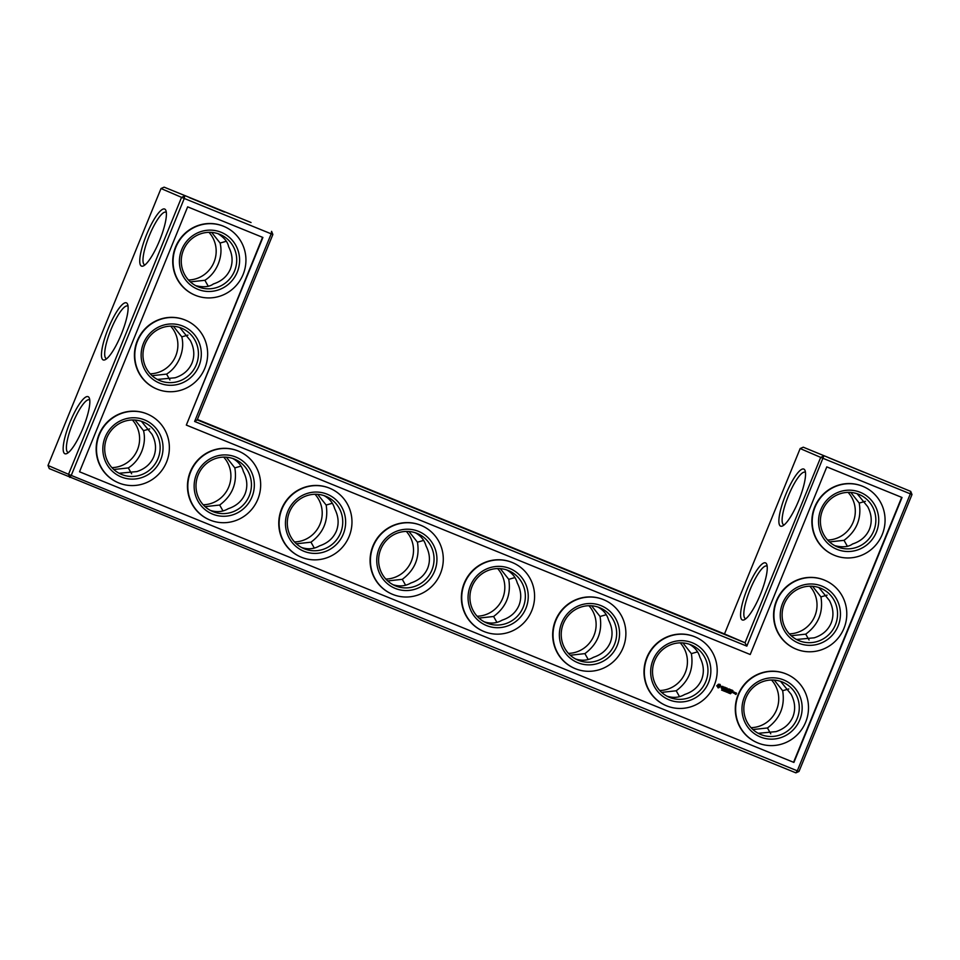 <?xml version="1.0" encoding="UTF-8"?>
<svg xmlns="http://www.w3.org/2000/svg" width="960" height="960" viewBox="0 0 960 960"><rect width="100%" height="100%" fill="white"/><g stroke="black" fill="none" stroke-linecap="round" stroke-linejoin="round"><path stroke-width="1.44" d="M188.472 279.996A28.368 27.6 113.3 0 0 214.02 262.152A28.368 27.6 113.3 0 0 208.968 232.332M190.344 281.868L204.888 280.296C210.744 276.612 215.208 271.164 218.244 263.964C221.112 256.704 221.724 249.72 220.092 243.036L226.272 241.284M211.656 232.404L220.092 243.036M204.888 280.296L208.212 286.164M195.684 285.636C203.448 287.52 209.352 286.968 213.396 283.956C221.592 281.268 227.232 276.336 230.328 269.16C233.136 261.876 232.56 254.388 228.6 246.696C227.808 242.028 224.28 237.696 218.016 233.688M166.344 212.436A28.368 6.576 -67.9 0 0 165.948 212.196A28.368 6.576 -67.9 0 0 149.172 236.004A28.368 6.576 -67.9 0 0 144.564 264.756A28.368 6.576 -67.9 0 0 145.008 264.864M157.404 379.452L175.116 377.772C183.3 375.084 188.94 370.152 192.036 362.976C194.844 355.692 194.28 348.204 190.32 340.524L179.736 327.504M173.364 326.232L181.8 336.852L187.98 335.1M251.052 222.516L164.136 187.152L251.052 222.516M197.376 419.472L724.5 633.936L745.044 642.768L746.832 646.14L194.616 421.464L197.208 419.88L745.044 642.768L820.692 457.38L800.16 448.548L724.5 633.936M803.268 447.192L910.728 491.388L803.268 447.192L800.16 448.548M164.136 187.152L161.016 188.52L48 465.468L49.272 468.612L795.864 772.848L798.984 771.48L912 494.532L910.728 491.388L910.332 493.86L820.692 457.38L823.8 456.024L746.832 646.14M497.616 568.56A28.368 27.6 -66.7 0 1 502.452 598.884A28.368 27.6 -66.7 0 1 477.12 616.224M315 494.268A28.368 27.6 -66.7 0 1 319.848 524.58A28.368 27.6 -66.7 0 1 294.504 541.932M406.308 531.408A28.368 27.6 -66.7 0 1 411.144 561.732A28.368 27.6 -66.7 0 1 385.812 579.072M680.22 642.852A28.368 27.6 -66.7 0 1 685.068 673.176A28.368 27.6 -66.7 0 1 659.724 690.516M588.924 605.712A28.368 27.6 -66.7 0 1 593.76 636.024A28.368 27.6 -66.7 0 1 568.428 653.376M809.82 586.188A28.368 27.6 -66.7 0 1 814.656 616.512A28.368 27.6 -66.7 0 1 789.324 633.852M848.1 492.372A28.368 27.6 -66.7 0 1 852.936 522.684A28.368 27.6 -66.7 0 1 827.604 540.036M223.704 457.116A28.368 27.6 -66.7 0 1 228.54 487.44A28.368 27.6 -66.7 0 1 203.208 504.78M771.528 680.004A28.368 27.6 -66.7 0 1 776.364 710.328A28.368 27.6 -66.7 0 1 751.032 727.668M150.18 373.812A28.368 27.6 113.3 0 0 175.728 355.968A28.368 27.6 113.3 0 0 170.676 326.148M111.9 467.628A28.368 27.6 113.3 0 0 137.448 449.784A28.368 27.6 113.3 0 0 132.396 419.964M234.552 270.984A28.368 27.6 113.3 0 0 220.2 234.516A28.368 27.6 113.3 0 0 183.636 249.672A28.368 27.6 113.3 0 0 197.784 286.644A28.368 27.6 113.3 0 0 234.552 270.984M224.4 212.064L189.42 197.652L224.4 212.064M159.624 240.408A30.804 7.14 -67.9 0 0 165.912 210.516A30.804 7.14 -67.9 0 0 146.46 234.9A30.804 7.14 -67.9 0 0 143.364 265.944A30.804 7.14 -67.9 0 0 159.624 240.408M196.272 364.8A28.368 27.6 113.3 0 0 181.908 328.332A28.368 27.6 113.3 0 0 145.344 343.488A28.368 27.6 113.3 0 0 159.492 380.46A28.368 27.6 113.3 0 0 196.272 364.8M128.052 306.252A28.368 6.576 -67.9 0 0 127.668 306.024A28.368 6.576 -67.9 0 0 110.88 329.82A28.368 6.576 -67.9 0 0 106.284 358.584A28.368 6.576 -67.9 0 0 106.716 358.692M152.052 375.684L166.596 374.112C172.464 370.428 176.916 364.98 179.952 357.78C182.82 350.52 183.432 343.536 181.8 336.852M166.596 374.112L169.92 379.98M272.868 234.492L271.188 233.832L271.596 231.348L272.868 234.492L197.208 419.88M239.148 436.86L204.072 422.4L239.148 436.86M330.456 474.012L295.38 459.552L330.456 474.012M421.764 511.152L386.688 496.692L421.764 511.152M513.072 548.304L477.984 533.844L513.072 548.304M604.368 585.456L569.292 570.996L604.368 585.456M695.676 622.596L660.6 608.136L695.676 622.596M760.476 594.264A30.804 7.14 -67.9 0 0 766.764 564.372A30.804 7.14 -67.9 0 0 747.3 588.756A30.804 7.14 -67.9 0 0 744.216 619.8A30.804 7.14 -67.9 0 0 760.476 594.264M798.756 500.448A30.804 7.14 -67.9 0 0 805.056 470.556A30.804 7.14 -67.9 0 0 785.592 494.94A30.804 7.14 -67.9 0 0 782.496 525.984A30.804 7.14 -67.9 0 0 798.756 500.448M863.544 472.104L828.552 457.68L863.544 472.104M161.016 188.52L181.56 197.352L68.532 474.3L48 465.468M121.332 334.224A30.804 7.14 -67.9 0 0 127.632 304.332A30.804 7.14 -67.9 0 0 108.168 328.716A30.804 7.14 -67.9 0 0 105.084 359.76A30.804 7.14 -67.9 0 0 121.332 334.224M83.052 428.04A30.804 7.14 -67.9 0 0 89.34 398.16A30.804 7.14 -67.9 0 0 69.876 422.532A30.804 7.14 -67.9 0 0 66.792 453.576A30.804 7.14 -67.9 0 0 83.052 428.04M478.98 618.084L493.596 616.488C506.184 607.116 511.236 594.732 508.752 579.336L500.292 568.632M296.376 543.792L310.98 542.184C323.568 532.812 328.62 520.428 326.148 505.044L317.676 494.34M387.684 580.944L402.288 579.336C414.876 569.964 419.928 557.58 417.444 542.184L408.984 531.492M661.596 692.388L676.2 690.78C688.788 681.408 693.84 669.024 691.368 653.628L682.908 642.936M570.288 655.236L584.892 653.628C597.48 644.256 602.544 631.884 600.06 616.488L591.6 605.784M809.064 640.02L805.728 634.152C818.388 624.768 823.452 612.348 820.932 596.892L812.508 586.26M805.728 634.152L791.196 635.724M847.344 546.204L844.02 540.336C856.668 530.94 861.744 518.52 859.224 503.076L850.788 492.444M844.02 540.336L829.476 541.908M205.068 506.64L219.672 505.044C232.26 495.672 237.324 483.288 234.84 467.892L226.38 457.188M770.772 733.836L767.448 727.968C780.096 718.584 785.172 706.164 782.652 690.708L774.216 680.076M767.448 727.968L752.904 729.54M113.772 469.5L128.316 467.928C134.172 464.244 138.636 458.808 141.672 451.608C144.54 444.336 145.152 437.352 143.52 430.668L149.7 428.916M135.084 420.048L143.52 430.668M237.264 272.1A30.804 29.964 113.3 0 0 205.704 230.46A30.804 29.964 113.3 0 0 185.544 279.852A30.804 29.964 113.3 0 0 237.264 272.1M119.112 473.268L136.824 471.588C145.02 468.9 150.66 463.98 153.756 456.804C156.564 449.508 155.988 442.02 152.028 434.34L141.444 421.32M198.972 365.916A30.804 29.964 113.3 0 0 167.424 324.276A30.804 29.964 113.3 0 0 147.264 373.668A30.804 29.964 113.3 0 0 198.972 365.916M194.616 421.464L271.188 233.832L184.272 198.468L184.668 195.984L181.56 197.352L184.272 198.468L71.244 475.416L797.304 770.82L910.332 493.86L912 494.532M767.196 566.292A28.368 6.576 -67.9 0 0 766.8 566.052A28.368 6.576 -67.9 0 0 750.012 589.86A28.368 6.576 -67.9 0 0 745.416 618.612A28.368 6.576 -67.9 0 0 745.86 618.72M805.476 472.464A28.368 6.576 -67.9 0 0 805.08 472.236A28.368 6.576 -67.9 0 0 788.304 496.044A28.368 6.576 -67.9 0 0 783.696 524.796A28.368 6.576 -67.9 0 0 784.14 524.904M798.984 771.48L797.304 770.82L795.864 772.848M69.804 477.444L68.532 474.3L71.244 475.416L69.804 477.444M89.772 400.068A28.368 6.576 -67.9 0 0 89.376 399.84A28.368 6.576 -67.9 0 0 72.6 423.636A28.368 6.576 -67.9 0 0 67.992 452.4A28.368 6.576 -67.9 0 0 68.436 452.508M484.344 621.864C490.812 623.904 496.74 623.34 502.14 620.16C510.276 617.46 515.892 612.54 518.976 605.388C521.772 598.128 521.208 590.664 517.296 583.008C515.748 577.356 512.208 572.988 506.676 569.916M514.956 577.548L508.752 579.336M493.596 616.488L496.92 622.392M393.036 584.724C399.504 586.752 405.432 586.188 410.832 583.008C418.968 580.308 424.584 575.388 427.668 568.248C430.464 560.976 429.912 553.524 425.988 545.856C424.44 540.204 420.9 535.848 415.368 532.776M402.288 579.336L405.612 585.24M423.648 540.408L417.444 542.184M301.74 547.572C308.196 549.612 314.124 549.036 319.524 545.868C327.672 543.168 333.276 538.248 336.36 531.096C339.156 523.836 338.604 516.372 334.68 508.716C333.144 503.064 329.604 498.696 324.06 495.624M332.352 503.256L326.148 505.044M310.98 542.184L314.316 548.1M210.432 510.42C216.888 512.46 222.828 511.884 228.216 508.716C236.364 506.016 241.98 501.096 245.052 493.944C247.86 486.684 247.296 479.22 243.384 471.564C241.836 465.912 238.296 461.544 232.764 458.472M219.672 505.044L223.008 510.948M241.044 466.104L234.84 467.892M666.96 696.168C673.416 698.196 679.344 697.632 684.744 694.452C692.892 691.752 698.496 686.832 701.58 679.692C704.388 672.42 703.824 664.968 699.9 657.3C698.364 651.648 694.824 647.292 689.28 644.22M697.572 651.852L691.368 653.628M676.2 690.78L679.536 696.684M575.652 659.016C582.12 661.056 588.048 660.48 593.436 657.312C601.584 654.612 607.2 649.692 610.272 642.54C613.08 635.28 612.516 627.816 608.604 620.16C607.056 614.508 603.516 610.14 597.984 607.068M584.892 653.628L588.228 659.544M606.264 614.7L600.06 616.488M818.868 587.544L829.452 600.552C833.412 608.232 833.988 615.72 831.168 623.016C828.084 630.192 822.444 635.124 814.248 637.812L796.536 639.492M827.112 595.128L820.932 596.892M834.828 545.676C842.616 547.56 848.52 546.996 852.54 543.996C860.724 541.308 866.364 536.376 869.46 529.2C872.268 521.904 871.692 514.416 867.744 506.736L857.148 493.728M780.576 681.36L791.172 694.368C795.12 702.06 795.696 709.548 792.888 716.832C789.792 724.008 784.152 728.94 775.968 731.628L758.256 733.308M788.832 688.956L782.652 690.708M865.404 501.312L859.224 503.076M128.316 467.928L131.64 473.796M243.108 274.476A37.284 36.276 113.3 0 0 224.232 226.548A37.284 36.276 113.3 0 0 176.184 246.468A37.284 36.276 113.3 0 0 194.772 295.056A37.284 36.276 113.3 0 0 243.108 274.476M157.98 458.616A28.368 27.6 113.3 0 0 143.628 422.148A28.368 27.6 113.3 0 0 107.064 437.316A28.368 27.6 113.3 0 0 121.2 474.276A28.368 27.6 113.3 0 0 157.98 458.616M204.816 368.292A37.284 36.276 113.3 0 0 185.952 320.364A37.284 36.276 113.3 0 0 137.892 340.284A37.284 36.276 113.3 0 0 156.492 388.872A37.284 36.276 113.3 0 0 204.816 368.292M79.536 471.792L187.656 206.844L262.896 237.456L186.324 425.088L750.228 654.516L826.8 466.884L902.028 497.496L793.908 762.432L79.536 471.792L793.908 762.432M508.356 570.54A28.368 27.6 -66.7 0 1 508.848 570.744A28.368 27.6 -66.7 0 1 522.984 607.716A28.368 27.6 -66.7 0 1 486.42 622.872A28.368 27.6 -66.7 0 1 472.176 586.152A28.368 27.6 -66.7 0 1 508.356 570.54M599.664 607.692A28.368 27.6 -66.7 0 1 600.144 607.896A28.368 27.6 -66.7 0 1 614.292 644.856A28.368 27.6 -66.7 0 1 577.728 660.024A28.368 27.6 -66.7 0 1 563.484 623.304A28.368 27.6 -66.7 0 1 599.664 607.692M417.048 533.388A28.368 27.6 -66.7 0 1 417.54 533.592A28.368 27.6 -66.7 0 1 431.688 570.564A28.368 27.6 -66.7 0 1 395.124 585.72A28.368 27.6 -66.7 0 1 380.868 549.012A28.368 27.6 -66.7 0 1 417.048 533.388M325.74 496.248A28.368 27.6 -66.7 0 1 326.232 496.452A28.368 27.6 -66.7 0 1 340.38 533.412A28.368 27.6 -66.7 0 1 303.816 548.58A28.368 27.6 -66.7 0 1 289.56 511.86A28.368 27.6 -66.7 0 1 325.74 496.248M234.444 459.096A28.368 27.6 -66.7 0 1 234.924 459.3A28.368 27.6 -66.7 0 1 249.072 496.272A28.368 27.6 -66.7 0 1 212.508 511.428A28.368 27.6 -66.7 0 1 198.264 474.708A28.368 27.6 -66.7 0 1 234.444 459.096M690.96 644.832A28.368 27.6 -66.7 0 1 691.452 645.036A28.368 27.6 -66.7 0 1 705.6 682.008A28.368 27.6 -66.7 0 1 669.036 697.164A28.368 27.6 -66.7 0 1 654.78 660.456A28.368 27.6 -66.7 0 1 690.96 644.832M782.268 681.984A28.368 27.6 -66.7 0 1 782.76 682.188A28.368 27.6 -66.7 0 1 796.908 719.16A28.368 27.6 -66.7 0 1 760.344 734.316A28.368 27.6 -66.7 0 1 746.088 697.596A28.368 27.6 -66.7 0 1 782.268 681.984M820.56 588.168A28.368 27.6 -66.7 0 1 821.04 588.372A28.368 27.6 -66.7 0 1 835.188 625.344A28.368 27.6 -66.7 0 1 798.624 640.5A28.368 27.6 -66.7 0 1 784.38 603.78A28.368 27.6 -66.7 0 1 820.56 588.168M858.84 494.352A28.368 27.6 -66.7 0 1 859.332 494.556A28.368 27.6 -66.7 0 1 873.48 531.516A28.368 27.6 -66.7 0 1 836.916 546.684A28.368 27.6 -66.7 0 1 822.66 509.964A28.368 27.6 -66.7 0 1 858.84 494.352M194.604 294.984A37.284 36.276 -66.7 0 1 194.424 294.912A37.284 36.276 -66.7 0 1 175.836 246.324A37.284 36.276 -66.7 0 1 223.896 226.392A37.284 36.276 -66.7 0 1 224.064 226.476M160.692 459.732A30.804 29.964 113.3 0 0 129.132 418.092A30.804 29.964 113.3 0 0 108.972 467.496A30.804 29.964 113.3 0 0 160.692 459.732M156.312 388.8A37.284 36.276 -66.7 0 1 156.144 388.728A37.284 36.276 -66.7 0 1 137.544 340.14A37.284 36.276 -66.7 0 1 185.604 320.22A37.284 36.276 -66.7 0 1 185.772 320.292M901.68 497.352L793.572 762.288M186.324 425.088L262.548 237.312M509.796 568.512A30.804 29.964 -66.7 0 1 516.372 621.072A30.804 29.964 -66.7 0 1 468.3 601.512A30.804 29.964 -66.7 0 1 509.796 568.512M601.092 605.664A30.804 29.964 -66.7 0 1 607.68 658.224A30.804 29.964 -66.7 0 1 559.596 638.664A30.804 29.964 -66.7 0 1 601.092 605.664M418.488 531.36A30.804 29.964 -66.7 0 1 425.064 583.92A30.804 29.964 -66.7 0 1 376.992 564.36A30.804 29.964 -66.7 0 1 418.488 531.36M327.18 494.208A30.804 29.964 -66.7 0 1 333.756 546.78A30.804 29.964 -66.7 0 1 285.684 527.22A30.804 29.964 -66.7 0 1 327.18 494.208M235.872 457.068A30.804 29.964 -66.7 0 1 242.46 509.628A30.804 29.964 -66.7 0 1 194.376 490.068A30.804 29.964 -66.7 0 1 235.872 457.068M692.4 642.804A30.804 29.964 -66.7 0 1 698.976 695.364A30.804 29.964 -66.7 0 1 650.904 675.804A30.804 29.964 -66.7 0 1 692.4 642.804M783.708 679.956A30.804 29.964 -66.7 0 1 790.284 732.516A30.804 29.964 -66.7 0 1 742.212 712.956A30.804 29.964 -66.7 0 1 783.708 679.956M821.988 586.14A30.804 29.964 -66.7 0 1 828.576 638.7A30.804 29.964 -66.7 0 1 780.492 619.14A30.804 29.964 -66.7 0 1 821.988 586.14M860.28 492.324A30.804 29.964 -66.7 0 1 866.856 544.884A30.804 29.964 -66.7 0 1 818.784 525.324A30.804 29.964 -66.7 0 1 860.28 492.324M757.164 742.656A37.284 36.276 -66.7 0 1 756.996 742.584A37.284 36.276 -66.7 0 1 738.264 694.32A37.284 36.276 -66.7 0 1 785.808 673.8A37.284 36.276 -66.7 0 1 786.456 674.076A37.284 36.276 -66.7 0 1 786.624 674.148M730.356 693.684L731.28 692.964L730.656 692.7L730.488 693.732M730.02 693.396L729.876 692.46L729.6 693.408M729.36 692.964L729.048 692.088L728.82 693.084M728.124 692.808L728.724 692.028L727.932 692.58M735.672 692.796L736.548 693.156L735.888 694.452L735.168 694.032L735.876 694.188L735.672 692.796M734.7 692.4L735.516 692.892L734.388 693.48L734.7 692.4M734.496 692.316L733.308 693.036L733.62 691.956L734.34 692.124M731.784 690.024L732.972 690.636L731.808 690.3L732.372 691.452L731.16 691.896L732.06 692.532L730.884 691.92L731.784 690.024M730.932 689.808L730.248 691.788L730.932 689.808M729.408 689.052L730.584 689.664L729.42 689.328L729.984 690.48L728.568 691.104L729.408 689.052M727.248 691.464L726.912 692.28L727.428 691.392L726.612 691.056L726.768 691.908M725.82 690.732L726.036 691.932L725.82 690.732M725.196 691.488L724.956 690.384L725.196 691.488L724.572 691.332M723.504 689.904L723.744 690.996L724.128 690.048L723.696 690.768L723.432 689.76L723.156 690.756M722.976 690.156L722.664 689.448L722.28 690.396M722.832 689.52L722.892 690.12M722.004 690.216L722.112 689.196L721.608 690.156M727.416 689.712L728.796 688.932L728.052 690.756L728.4 689.256L727.284 690.048L727.032 688.704L726.3 690.192L727.14 688.128L727.416 689.712L727.212 688.224M725.244 687.492L726.588 688.032L725.424 687.696L725.988 688.86L724.764 689.304L725.676 689.928L724.5 689.328L725.244 687.492M724.02 687.12L724.956 687.372L724.236 687.216L723.384 689.004L723.456 686.892M721.416 686.832L722.748 686.34L723.036 686.928L721.704 686.76L722.532 688.332L721.128 687.804L722.484 687.792L721.416 686.832M718.452 684.204L720.048 684.408L720.66 685.92L718.632 687.888L716.724 685.86L718.452 684.204M665.856 705.504A37.284 36.276 -66.7 0 1 665.688 705.432A37.284 36.276 -66.7 0 1 646.956 657.18A37.284 36.276 -66.7 0 1 694.512 636.648A37.284 36.276 -66.7 0 1 695.148 636.924A37.284 36.276 -66.7 0 1 695.316 636.996M574.548 668.364A37.284 36.276 -66.7 0 1 574.38 668.292A37.284 36.276 -66.7 0 1 555.648 620.028A37.284 36.276 -66.7 0 1 603.204 599.508A37.284 36.276 -66.7 0 1 603.84 599.772A37.284 36.276 -66.7 0 1 604.02 599.844M483.252 631.212A37.284 36.276 -66.7 0 1 483.072 631.14A37.284 36.276 -66.7 0 1 464.34 582.876A37.284 36.276 -66.7 0 1 511.896 562.356A37.284 36.276 -66.7 0 1 512.544 562.632A37.284 36.276 -66.7 0 1 512.712 562.704M391.944 594.06A37.284 36.276 -66.7 0 1 391.776 593.988A37.284 36.276 -66.7 0 1 373.044 545.736A37.284 36.276 -66.7 0 1 420.588 525.204A37.284 36.276 -66.7 0 1 421.236 525.48A37.284 36.276 -66.7 0 1 421.404 525.552M300.636 556.92A37.284 36.276 -66.7 0 1 300.468 556.848A37.284 36.276 -66.7 0 1 281.736 508.584A37.284 36.276 -66.7 0 1 329.292 488.064A37.284 36.276 -66.7 0 1 329.928 488.328A37.284 36.276 -66.7 0 1 330.096 488.4M209.328 519.768A37.284 36.276 -66.7 0 1 209.16 519.696A37.284 36.276 -66.7 0 1 190.428 471.432A37.284 36.276 -66.7 0 1 237.984 450.912A37.284 36.276 -66.7 0 1 238.62 451.176A37.284 36.276 -66.7 0 1 238.8 451.26M118.032 482.616A37.284 36.276 -66.7 0 1 117.852 482.544A37.284 36.276 -66.7 0 1 99.264 433.956A37.284 36.276 -66.7 0 1 147.324 414.036A37.284 36.276 -66.7 0 1 147.492 414.108M795.456 648.84A37.284 36.276 -66.7 0 1 795.276 648.768A37.284 36.276 -66.7 0 1 776.544 600.504A37.284 36.276 -66.7 0 1 824.1 579.984A37.284 36.276 -66.7 0 1 824.736 580.248A37.284 36.276 -66.7 0 1 824.916 580.332M833.736 555.024A37.284 36.276 -66.7 0 1 833.568 554.952A37.284 36.276 -66.7 0 1 814.836 506.688A37.284 36.276 -66.7 0 1 862.38 486.168A37.284 36.276 -66.7 0 1 863.028 486.432A37.284 36.276 -66.7 0 1 863.196 486.504M166.536 462.108A37.284 36.276 113.3 0 0 147.66 414.18A37.284 36.276 113.3 0 0 99.612 434.112A37.284 36.276 113.3 0 0 118.2 482.7A37.284 36.276 113.3 0 0 166.536 462.108M512.244 562.5A37.284 36.276 -66.7 0 1 512.88 562.776A37.284 36.276 -66.7 0 1 531.48 611.364A37.284 36.276 -66.7 0 1 483.42 631.284A37.284 36.276 -66.7 0 1 464.688 583.032A37.284 36.276 -66.7 0 1 512.244 562.5M603.552 599.652A37.284 36.276 -66.7 0 1 604.188 599.928A37.284 36.276 -66.7 0 1 622.776 648.504A37.284 36.276 -66.7 0 1 574.728 668.436A37.284 36.276 -66.7 0 1 555.996 620.172A37.284 36.276 -66.7 0 1 603.552 599.652M420.936 525.36A37.284 36.276 -66.7 0 1 421.584 525.624A37.284 36.276 -66.7 0 1 440.172 574.212A37.284 36.276 -66.7 0 1 392.112 594.144A37.284 36.276 -66.7 0 1 373.38 545.88A37.284 36.276 -66.7 0 1 420.936 525.36M329.628 488.208A37.284 36.276 -66.7 0 1 330.276 488.484A37.284 36.276 -66.7 0 1 348.864 537.06A37.284 36.276 -66.7 0 1 300.816 556.992A37.284 36.276 -66.7 0 1 282.084 508.728A37.284 36.276 -66.7 0 1 329.628 488.208M238.332 451.056A37.284 36.276 -66.7 0 1 238.968 451.332A37.284 36.276 -66.7 0 1 257.556 499.92A37.284 36.276 -66.7 0 1 209.508 519.84A37.284 36.276 -66.7 0 1 190.776 471.588A37.284 36.276 -66.7 0 1 238.332 451.056M694.848 636.804A37.284 36.276 -66.7 0 1 695.496 637.068A37.284 36.276 -66.7 0 1 714.084 685.656A37.284 36.276 -66.7 0 1 666.036 705.588A37.284 36.276 -66.7 0 1 647.304 657.324A37.284 36.276 -66.7 0 1 694.848 636.804M786.156 673.956A37.284 36.276 -66.7 0 1 786.804 674.22A37.284 36.276 -66.7 0 1 805.392 722.808A37.284 36.276 -66.7 0 1 757.332 742.728A37.284 36.276 -66.7 0 1 738.6 694.476A37.284 36.276 -66.7 0 1 786.156 673.956M824.448 580.128A37.284 36.276 -66.7 0 1 825.084 580.404A37.284 36.276 -66.7 0 1 843.684 628.992A37.284 36.276 -66.7 0 1 795.624 648.912A37.284 36.276 -66.7 0 1 776.892 600.66A37.284 36.276 -66.7 0 1 824.448 580.128M862.728 486.312A37.284 36.276 -66.7 0 1 863.376 486.588A37.284 36.276 -66.7 0 1 881.964 535.164A37.284 36.276 -66.7 0 1 833.904 555.096A37.284 36.276 -66.7 0 1 815.172 506.832A37.284 36.276 -66.7 0 1 862.728 486.312M731.196 692.928L730.392 693.696M730.176 692.496L729.936 693.36M729.516 692.268L729.276 692.916M728.628 691.992L728.04 692.772M736.044 694.392L736.464 693.12M734.352 693.408L735.216 692.772M734.124 693.24L734.412 692.28M731.808 690.3L732.72 690.66M730.944 692.076L732.06 692.268M731.532 690.984L731.724 690.252M731.16 691.896L732.288 691.416M730.404 691.716L731.064 689.868M729.42 689.328L730.332 689.688M728.544 691.044L729.84 690.288M729.144 690.012L729.336 689.292M726.672 691.236L726.228 692.004M726.684 691.092L726.804 691.74M727.344 691.356L726.924 692.28M725.28 690.528L725.112 691.452M723.528 689.808L723.696 690.768M724.044 690.012L723.588 690.924M721.98 689.268L721.92 690.18M728.052 690.756L728.712 688.896M726.276 690.12L727.032 688.704M728.4 689.256L727.404 690.036M724.56 689.472L725.676 689.676M725.424 687.696L726.336 688.068M725.148 688.38L725.34 687.66M724.764 689.304L725.832 688.668M723.36 688.932L724.8 687.18M721.44 688.212L722.688 687.696L721.74 686.412M717.876 687.72L719.604 687.204M727.992 692.592L728.484 691.92L727.992 692.592M728.568 691.98L728.16 692.7M733.716 692.124L733.428 692.82L734.22 692.34M718.32 686.808L717.708 685.488L719.064 684.972L717.72 685.908L719.064 686.796L719.064 684.972M733.8 692.16L733.512 692.856"/></g></svg>
